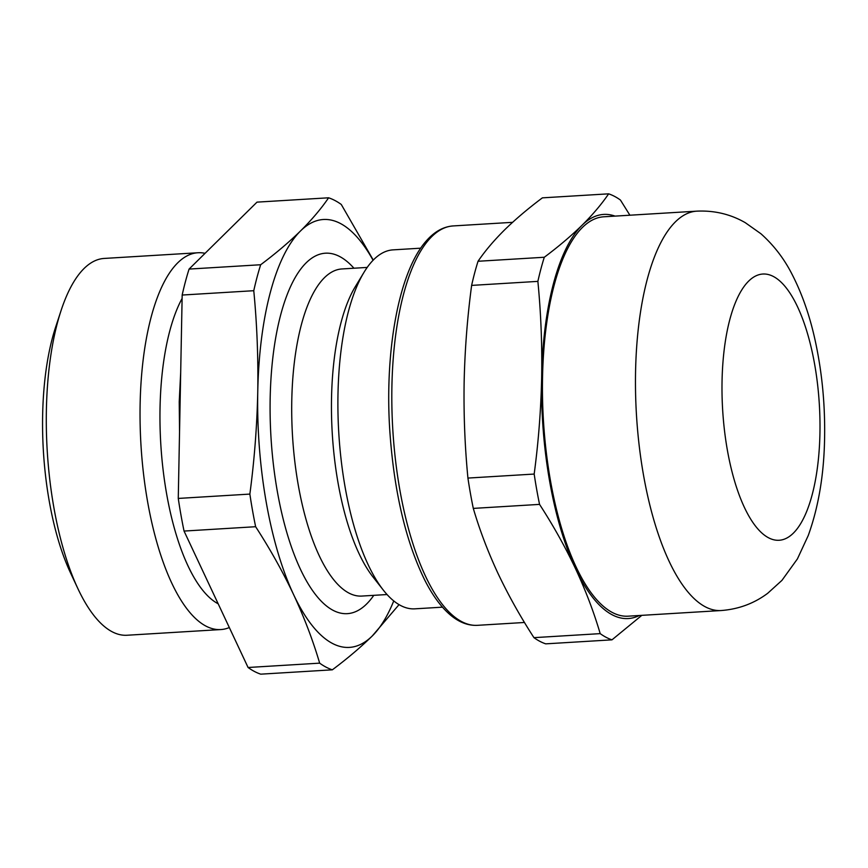 <?xml version="1.0" encoding="UTF-8"?>
<svg xmlns="http://www.w3.org/2000/svg" width="868" height="868" viewBox="0 0 868 868"><rect width="100%" height="100%" fill="white"/><g stroke="black" fill="none" stroke-linecap="round" stroke-linejoin="round"><path stroke-width="1.3" d="M473.299 508.398L539.549 504.384C553.231 525.498 565.22 546.927 575.517 568.67C585.629 590.414 593.853 612.07 600.2 633.629L533.95 637.654C520.268 616.53 508.279 595.101 497.982 573.368C487.87 551.625 479.646 529.968 473.299 508.398A225.072 81.711 -93.5 0 1 467.928 478.073C464.868 446.477 463.61 414.481 464.141 382.072C464.857 349.663 467.353 317.438 471.628 285.398A225.072 81.711 -93.5 0 1 478.04 261.268C484.995 251.026 493.849 240.566 504.579 229.901C515.494 219.235 528.102 208.548 542.391 197.85L608.642 193.835C601.687 204.078 592.844 214.537 582.113 225.203C571.198 235.868 558.591 246.555 544.29 257.253L478.04 261.268M600.2 633.629A225.072 81.711 86.5 0 0 611.983 639.835L545.722 643.85A225.072 81.711 -93.5 0 1 533.95 637.654M611.983 639.835L641.799 615.358M629.897 215.21L620.425 200.031A225.072 81.711 86.5 0 0 608.642 193.835M639.282 615.51A202.439 73.498 -93.5 0 1 575.517 568.67A202.439 73.498 -93.5 0 1 541.665 377.374A202.439 73.498 -93.5 0 1 582.113 225.203A202.439 73.498 -93.5 0 1 615.054 216.11M721.102 610.54L628.063 616.182A200.063 72.63 -93.5 0 1 543.455 420.893A200.063 72.63 -93.5 0 1 603.835 216.794L696.874 211.152C714.386 210.349 730.498 214.19 745.232 222.653L760.91 233.742C773.974 245.394 784.488 259.174 792.451 275.08C802.596 294.946 810.321 317.493 815.649 342.73C822.18 373.576 825.164 405.302 824.6 437.895C824.014 474.384 818.567 506.923 808.249 535.523L797.399 558.927L781.938 580.377L767.713 593.278C754.118 603.466 738.581 609.217 721.102 610.54A200.063 72.63 -93.5 0 1 636.483 415.24A200.063 72.63 -93.5 0 1 696.874 211.152M471.628 285.398L537.878 281.373C540.938 312.979 542.207 344.976 541.665 377.374C540.959 409.783 538.464 442.007 534.178 474.058A225.072 81.711 86.5 0 0 539.549 504.384M534.178 474.058L467.928 478.073M544.29 257.253A225.072 81.711 86.5 0 0 537.878 281.373M393.746 600.927A214.353 77.816 -93.5 0 1 372.242 635.994A214.353 77.816 -93.5 0 1 293.59 594.58C304.245 617.484 312.936 640.345 319.663 663.152A238.168 86.464 86.5 0 0 332.336 669.825L260.747 674.165A238.168 86.464 -93.5 0 1 248.074 667.492L184.049 531.064A238.168 86.464 -93.5 0 1 178.266 498.427L182.172 295.044A238.168 86.464 -93.5 0 1 189.072 269.08L257.004 202.136L328.603 197.796C321.225 208.635 311.883 219.669 300.567 230.91A214.353 77.816 -93.5 0 1 373.077 260.27M61.053 310.614L55.595 327.225A166.721 60.532 86.5 0 0 70.492 572.837L77.914 588.678A188.747 68.529 -93.5 0 1 61.053 310.614A188.747 68.529 -93.5 0 1 104.214 258.436L197.958 252.751A188.747 68.529 86.5 0 0 140.149 424.897A188.747 68.529 86.5 0 0 205.835 626.045A188.747 68.529 86.5 0 0 220.819 629.56A188.747 68.529 86.5 0 0 229.326 627.542M220.819 629.56L127.075 635.246A188.747 68.529 -93.5 0 1 112.091 631.73A188.747 68.529 -93.5 0 1 77.914 588.678M205.065 253.326A188.747 68.529 86.5 0 0 197.958 252.751M218.085 603.748A166.721 60.532 -93.5 0 1 163.086 469.762A166.721 60.532 -93.5 0 1 182.106 298.44A166.721 60.532 86.5 0 0 163.086 469.762A166.721 60.532 86.5 0 0 218.085 603.748A166.721 60.532 86.5 0 0 218.172 603.792A166.721 60.532 -93.5 0 1 218.085 603.748M442.463 607.166L414.85 608.837A179.817 65.284 -93.5 0 1 400.582 605.484A179.817 65.284 -93.5 0 1 383.352 590.153A179.817 65.284 -93.5 0 1 338.802 433.306A179.817 65.284 -93.5 0 1 364.061 272.226A179.817 65.284 -93.5 0 1 393.074 249.865L420.687 248.183M364.061 272.226L355.348 286.603A164.204 59.61 86.5 0 0 332.281 433.696A164.204 59.61 86.5 0 0 372.958 576.927L383.352 590.153M257.753 392.032A214.353 77.816 -93.5 0 1 300.567 230.91C289.077 242.15 275.774 253.423 260.671 264.74A238.168 86.464 86.5 0 0 253.771 290.704C256.993 324.111 258.317 357.887 257.753 392.032C257.004 426.177 254.378 460.203 249.865 494.087A238.168 86.464 86.5 0 0 255.637 526.713C270.1 549.053 282.751 571.676 293.59 594.58A214.353 77.816 -93.5 0 1 257.753 392.032M182.172 295.044L253.771 290.704M178.266 498.427L249.865 494.087M332.336 669.825C347.439 658.519 360.741 647.235 372.242 635.994L399.041 604.627M373.262 260.075L341.276 204.468A238.168 86.464 86.5 0 0 328.603 197.796M189.072 269.08L260.671 264.74M248.074 667.492L319.663 663.152M184.049 531.064L255.637 526.713M819.945 432.861A133.379 48.424 -93.5 0 1 744.364 507.335A133.379 48.424 -93.5 0 1 748.715 281.058A133.379 48.424 -93.5 0 1 819.945 432.861M477.443 625.329A200.063 72.63 -93.5 0 1 392.824 430.029A200.063 72.63 -93.5 0 1 453.204 225.93C443.472 226.624 434.553 231.561 426.459 240.729C397.815 272.563 384.22 355.229 390.036 434.022C394.408 493.024 405.931 541.621 424.604 579.802C432.069 594.558 440.195 605.875 448.984 613.763C458.152 621.955 467.646 625.817 477.443 625.329L524.478 622.475M387.052 594.537L361.837 596.066A163.857 59.491 -93.5 0 1 348.827 593.018A163.857 59.491 -93.5 0 1 291.8 418.398A163.857 59.491 -93.5 0 1 341.992 268.95L367.207 267.42M353.938 268.223A180.533 65.545 86.5 0 0 270.914 379.674A180.533 65.545 86.5 0 0 333.008 610.291A180.533 65.545 86.5 0 0 373.782 595.34M179.546 432.025L179.231 401.786L180.685 372.448M512.576 222.327L453.204 225.93"/></g></svg>
